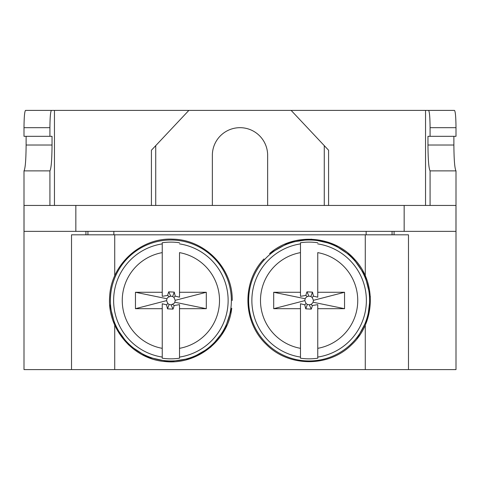 <?xml version="1.0" encoding="UTF-8"?>
<svg xmlns="http://www.w3.org/2000/svg" width="480" height="480" viewBox="0 0 480 480"><rect width="100%" height="100%" fill="white"/><g stroke="black" fill="none" stroke-linecap="round" stroke-linejoin="round"><path stroke-width="0.72" d="M456 205.44L24 205.44L24 369.6L456 369.6L456 170.88C454.704 168.558 454.002 159.936 453.882 145.02L453.882 136.32M71.52 369.6L71.52 234.816L408.48 234.816L408.48 369.6M151.416 205.44L151.416 150.234L188.862 110.4L51.432 110.4C50.514 111.444 50.01 117.204 49.92 127.68L49.92 136.32L24 136.32L24 127.68L49.92 127.68M188.862 110.4L291.138 110.4L328.584 150.234L328.584 205.44M267.648 205.44L267.648 155.328A27.648 27.648 0 0 0 240 127.68A27.648 27.648 0 0 0 212.352 155.328L212.352 205.44M49.92 136.32L52.038 136.32L52.038 145.02L26.118 145.02L26.118 136.32M49.92 205.44L49.92 170.88C51.216 168.558 51.918 159.936 52.038 145.02M49.92 170.88L24 170.88C25.296 168.558 25.998 159.936 26.118 145.02M51.432 110.4L25.512 110.4C24.594 111.444 24.09 117.204 24 127.68M430.08 136.32L430.08 127.68L456 127.68L456 136.32L427.962 136.32L427.962 145.02C428.082 159.936 428.784 168.558 430.08 170.88L456 170.88M430.08 127.68C429.99 117.204 429.486 111.444 428.568 110.4L454.488 110.4C455.406 111.444 455.91 117.204 456 127.68M291.138 110.4L428.568 110.4M24 205.44L24 170.88M54.456 205.44L54.456 110.4M425.544 205.44L425.544 110.4M430.08 205.44L430.08 170.88M24 231.36L456 231.36M179.52 297.198L179.52 292.272L206.304 292.272L206.304 308.688L179.52 308.688L179.52 348.336A48.63 48.63 0 0 0 179.52 252.624L179.52 297.198L175.224 296.136L174.24 292.116L168.714 291.84L167.55 295.452L162.24 296.316L162.24 292.272L135.456 292.272L135.456 308.688L162.24 308.688L162.24 303.762L162.24 358.2A58.362 58.362 0 0 0 179.52 358.2L179.52 348.336L179.52 358.2M179.52 242.76A58.362 58.362 0 0 0 162.24 242.76L162.24 292.272M162.24 242.76L162.24 252.624A48.63 48.63 0 0 0 162.24 348.336L162.24 358.2M231.36 300.48A60.48 60.48 0 0 1 140.64 352.86A60.48 60.48 0 0 1 140.64 248.1A60.48 60.48 0 0 1 231.36 300.48M162.24 303.762L166.536 304.824L167.52 308.844L173.046 309.12L174.21 305.508L179.52 304.644L179.52 308.688M166.536 304.824L167.826 303.534L166.56 300.636L166.932 298.734L167.826 297.426L170.724 296.16L172.626 296.532L173.934 297.426L175.2 300.324L174.828 302.226L173.934 303.534L171.036 304.8L169.134 304.428L167.826 303.534M169.134 304.428L167.52 308.844M171.036 304.8L173.046 309.12M172.578 304.452L174.21 305.508M174.828 302.226L206.304 308.688M175.2 300.324L206.304 292.272M173.934 297.426L175.224 296.136M172.626 296.532L174.24 292.116M170.724 296.16L168.714 291.84M169.182 296.508L167.55 295.452M166.932 298.734L135.456 292.272M166.56 300.636L135.456 308.688M313.44 300.324L313.068 302.226L312.174 303.534L310.818 304.452L309.276 304.8L307.374 304.428L306.066 303.534L304.8 300.636L305.172 298.734L306.066 297.426L307.422 296.508L308.964 296.16L310.866 296.532L312.174 297.426L313.44 300.324L344.544 292.272L344.544 308.688L313.068 302.226M304.8 300.636L273.696 308.688L273.696 292.272L305.172 298.734M300.48 303.762L300.48 308.688L300.48 303.762L304.776 304.824L306.066 303.534M307.374 304.428L305.76 308.844L311.286 309.12L312.45 305.508L317.76 304.644L317.76 358.2A58.362 58.362 0 0 1 300.48 358.2L300.48 348.336L300.48 358.2M304.776 304.824L305.76 308.844M309.276 304.8L311.286 309.12M310.818 304.452L312.45 305.508M344.544 308.688L317.76 308.688M317.76 358.2L317.76 348.336A48.63 48.63 0 0 0 317.76 252.624L317.76 292.272L344.544 292.272M312.174 297.426L313.464 296.136L312.48 292.116L306.954 291.84L305.79 295.452L300.48 296.316L300.48 292.272L273.696 292.272M317.76 292.272L317.76 297.198L313.464 296.136M310.866 296.532L312.48 292.116M308.964 296.16L306.954 291.84M307.422 296.508L305.79 295.452M317.76 242.76A58.362 58.362 0 0 0 300.48 242.76L300.48 252.624A48.63 48.63 0 0 0 300.48 348.336L300.48 308.688L273.696 308.688M300.48 242.76L300.48 292.272M369.6 300.48A60.48 60.48 0 0 1 278.88 352.86A60.48 60.48 0 0 1 278.88 248.1A60.48 60.48 0 0 1 369.6 300.48M356.964 338.844L367.542 319.002L370.338 296.736L364.842 274.95L351.96 256.584L333.234 244.164L311.358 239.172L289.194 242.502L269.55 253.602C293.814 232.212 333.726 235.26 354.75 259.482C376.728 282.828 375.192 323.088 351.528 344.802C328.818 367.494 288.564 367.23 266.178 344.286C242.898 322.242 241.584 282.258 263.988 258.936M109.698 304.656L115.35 326.424L128.376 344.694L147.174 357L169.092 361.788L191.28 358.248L210.75 347.1L224.808 329.64L231.738 308.166C228.378 340.338 196.95 365.13 165.072 361.548C133.092 359.256 106.956 328.596 109.662 296.592C111 264.516 140.796 237.444 172.806 239.166C204.864 239.616 232.914 268.146 232.224 300.48M366.144 231.36L366.144 234.816M113.856 231.36L113.856 234.816M365.28 369.6L365.28 324.978M365.28 275.916L365.28 234.816M114.72 369.6L114.72 324.996M114.72 275.952L114.72 234.816M427.962 145.02L453.882 145.02M155.736 145.638L155.736 205.44M324.264 145.638L324.264 205.44M85.926 231.36L85.926 234.816M24.024 205.44L24.024 231.36L24.024 205.44M75.84 205.44L75.84 231.36M404.16 205.44L404.16 231.36M455.976 205.44L455.976 231.36L455.976 205.44M394.074 231.36L394.074 234.816M179.52 357.066A57.24 57.24 0 0 0 179.52 243.894M162.24 243.894A57.24 57.24 0 0 0 162.24 357.066M317.76 357.066A57.24 57.24 0 0 0 317.76 243.894M300.48 243.894A57.24 57.24 0 0 0 300.48 357.066M87.936 231.36L87.936 234.816M392.064 231.36L392.064 234.816"/></g></svg>
